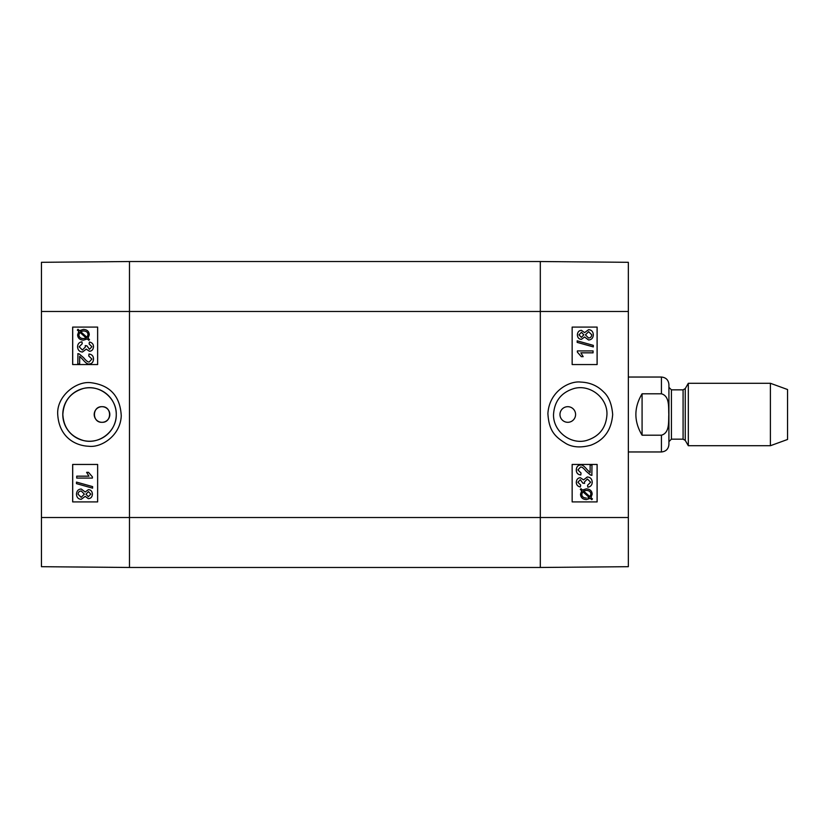 <?xml version="1.0" encoding="UTF-8"?>
<svg xmlns="http://www.w3.org/2000/svg" width="829" height="829" viewBox="0 0 829 829"><rect width="100%" height="100%" fill="white"/><g stroke="black" fill="none" stroke-linecap="round" stroke-linejoin="round"><path stroke-width="1.24" d="M102.008 406.697C112.081 406.22 112.081 422.78 102.008 422.303C91.946 422.78 91.946 406.22 102.008 406.697A7.803 7.803 0 0 1 108.775 418.407A7.803 7.803 0 0 1 95.252 418.407A7.803 7.803 0 0 1 102.008 406.697M89.221 361.993C88.019 362.242 86.143 360.812 83.605 357.682L79.169 353.91L77.833 353.682L79.149 353.91L83.584 357.682C86.123 360.812 87.998 362.242 89.2 361.993L91.905 359.061L88.776 356.014L88.972 354.035C91.946 354.377 93.449 356.066 93.48 359.102C93.273 362.232 91.822 363.848 89.149 363.972C87.667 364.366 85.501 362.833 82.662 359.371L79.657 356.346L79.657 363.993L77.812 363.993L77.936 353.682M89.169 363.972L89.149 363.972C91.843 363.848 93.294 362.232 93.501 359.102C93.47 356.066 91.967 354.377 88.993 354.035L88.972 354.035M79.677 356.356L79.657 363.993M81.978 341.817L82.226 343.734L79.138 346.791L82.392 350.004L85.428 346.947L85.211 345.6L86.89 345.807L89.47 349.299L91.915 346.74L89.097 343.921L89.439 342.014C92.071 342.574 93.418 344.139 93.48 346.709C93.231 349.569 91.874 351.092 89.439 351.278L86.278 349.123L82.434 352.035C79.449 351.797 77.822 350.045 77.553 346.781C77.719 343.88 79.19 342.232 81.957 341.817L82.206 343.734L79.159 346.791L82.413 350.004M85.232 345.6L86.91 345.807L89.491 349.299M89.439 351.278L89.459 351.278C91.905 351.092 93.252 349.569 93.501 346.709C93.439 344.139 92.092 342.574 89.459 342.014L89.439 342.014M86.299 349.123L82.454 352.035M79.853 332.274L78.921 334.781L79.833 332.274L86.206 337.973L83.387 338.626C80.475 338.46 78.973 337.175 78.9 334.781C79.004 337.175 80.496 338.46 83.408 338.626M86.993 337.341L80.6 331.631L87.004 337.33L87.978 334.812C87.967 332.408 86.454 331.113 83.439 330.937L80.62 331.631L83.46 330.937M83.439 329.403C87.169 329.641 89.117 331.445 89.273 334.802L88.061 338.263L89.491 339.548L88.817 340.315L87.314 338.957L83.439 340.159C79.708 339.869 77.771 338.087 77.625 334.823L78.807 331.372L77.356 330.077L77.999 329.31L79.522 330.667L83.418 329.403C87.149 329.641 89.097 331.445 89.252 334.802L88.029 338.263L89.47 339.548L88.817 340.315M87.335 338.957L83.439 340.159M79.532 330.657L77.999 329.31M88.465 491.638L85.957 494.177L88.444 491.638L90.827 494.167L88.34 496.695L85.936 494.177L88.361 496.695M81.232 491.006L84.361 494.125L81.159 497.338L78.03 494.177C78.227 492.177 79.294 491.12 81.232 491.006C79.315 491.12 78.247 492.177 78.061 494.177L81.18 497.338M88.392 489.659L88.371 489.659C90.848 489.804 92.185 491.296 92.392 494.136C92.174 497.006 90.817 498.519 88.32 498.664L85.2 496.364L81.19 499.307C78.278 499.131 76.703 497.421 76.465 494.167C76.693 490.913 78.289 489.203 81.242 489.027L85.2 492.011L88.371 489.659C90.869 489.804 92.206 491.296 92.413 494.136C92.195 497.006 90.838 498.519 88.351 498.664M85.221 496.364L81.211 499.307M85.221 492.011L81.242 489.027M92.599 486.613L92.599 488.167L76.465 483.639L76.465 482.095L92.62 486.613L92.599 488.167M76.486 482.095L92.62 486.613M76.724 476.167L88.931 476.167L86.62 472.343L88.475 472.343L92.392 476.851L92.392 478.084L76.724 478.084L76.724 476.167L88.931 476.167M88.506 472.343L92.392 476.851M92.413 476.851L92.392 478.084M97.635 327.092L72.703 327.092L72.703 364.553L97.635 364.553L72.662 364.553L72.662 327.092L97.635 327.092L97.635 364.553M97.635 464.447L72.703 464.447L72.703 501.908L97.635 501.908L72.662 501.908L72.662 464.447L97.635 464.447L97.635 501.908M116.267 414.5C116.734 431.07 99.604 444.727 83.574 440.572C70.6 436.665 63.688 427.971 62.838 414.5C63.698 401.008 70.61 392.314 83.584 388.428C99.584 384.273 116.754 397.941 116.267 414.5M57.729 414.521C59.087 436.748 74.765 445.733 88.848 446.261C101.293 447.878 120.506 435.639 121.252 415.806C120.205 396.345 110.247 385.33 91.387 382.77C76.413 380.459 56.413 396.272 57.729 414.521M62.786 414.5A26.746 26.746 0 0 1 102.9 391.34A26.746 26.746 0 0 1 102.9 437.66A26.746 26.746 0 0 1 62.786 414.5M41.45 311.486L41.45 566.694L129.479 567.471L129.479 261.529L41.45 262.306L41.45 311.486L129.479 311.486L129.479 261.529L540.311 261.529L540.311 567.471L628.341 566.694L628.341 262.306L540.311 261.529L540.311 311.486L628.341 311.486M590.642 475.09L591.958 475.318L590.642 475.09L586.207 471.318C583.668 468.188 581.792 466.758 580.59 467.007L577.886 469.939L581.015 472.986L580.818 474.965C577.844 474.623 576.342 472.934 576.31 469.898C576.518 466.768 577.968 465.152 580.642 465.028C582.124 464.634 584.29 466.167 587.129 469.628L590.134 472.654L590.134 465.007L591.979 465.007L591.854 475.318M590.621 475.09L586.186 471.318C583.647 468.188 581.771 466.758 580.569 467.007M580.797 474.965L580.818 474.965C577.823 474.623 576.321 472.934 576.29 469.898C576.497 466.768 577.948 465.152 580.621 465.028L580.642 465.028M590.113 472.644L590.134 465.007M587.585 485.266L590.652 482.209L587.398 478.996L584.362 482.053L584.58 483.4L582.901 483.193L580.321 479.701L577.875 482.26L580.694 485.079L580.352 486.986C577.72 486.426 576.373 484.861 576.31 482.291C576.559 479.431 577.917 477.908 580.352 477.722L583.512 479.877L587.357 476.965C590.341 477.203 591.968 478.955 592.238 482.219C592.072 485.12 590.6 486.768 587.834 487.183L587.564 485.266L590.631 482.209L587.378 478.996M580.3 479.701L582.88 483.193L584.58 483.4M580.331 486.986C577.699 486.426 576.352 484.861 576.29 482.291C576.538 479.431 577.886 477.908 580.331 477.722M583.492 479.877L587.336 476.965M587.813 487.183L587.564 485.266M589.937 496.726L590.87 494.219L589.958 496.726L583.585 491.027L586.404 490.374C589.315 490.54 590.818 491.825 590.89 494.219C590.787 491.825 589.295 490.54 586.372 490.374M582.797 491.659L589.191 497.369L587.937 497.887L589.17 497.369L582.787 491.67L581.813 494.188C581.823 496.592 583.336 497.887 586.352 498.063L586.331 498.063M586.352 499.597C582.621 499.359 580.673 497.555 580.518 494.198L581.73 490.737L580.3 489.452L580.974 488.685L582.476 490.043L586.352 488.841C590.082 489.131 592.02 490.913 592.165 494.177L590.984 497.628L592.434 498.923L591.792 499.69L590.269 498.333L586.372 499.597C582.642 499.359 580.694 497.555 580.538 494.198L581.761 490.737L580.321 489.452L580.974 488.685M582.455 490.043L586.331 488.841M590.258 498.343L591.792 499.69M581.347 337.362L578.963 334.833L581.45 332.305L583.854 334.823L581.347 337.362L583.834 334.823L581.43 332.305M588.538 337.994C590.476 337.88 591.543 336.823 591.73 334.823C591.564 336.823 590.497 337.88 588.559 337.994L585.429 334.875L588.631 331.662L591.761 334.823L588.611 331.662M581.419 339.341C578.943 339.196 577.606 337.704 577.399 334.864C577.616 331.994 578.974 330.481 581.461 330.336L584.59 332.636L588.6 329.693C591.512 329.869 593.087 331.579 593.326 334.833C593.098 338.087 591.502 339.797 588.549 339.973L584.59 336.988L581.398 339.341C578.922 339.196 577.585 337.704 577.378 334.864C577.595 331.994 578.953 330.481 581.44 330.336M584.569 332.636L588.58 329.693M588.517 339.973L584.569 336.988M593.305 346.905L577.171 342.387L577.191 340.833L593.326 345.361L593.326 346.905L577.191 342.387L577.171 340.833M593.067 352.833L580.86 352.833L583.17 356.657L581.316 356.657L577.399 352.149L577.399 350.916L593.067 350.916L593.067 352.833L580.86 352.833M577.378 350.916L577.378 352.149L581.316 356.657M572.155 501.908L597.087 501.908L597.087 464.447L572.155 464.447L597.129 464.447L597.129 501.908L572.155 501.908L572.155 464.447M572.155 364.553L597.087 364.553L597.087 327.092L572.155 327.092L597.129 327.092L597.129 364.553L572.155 364.553L572.155 327.092M567.782 422.303L567.782 422.303A7.803 7.803 0 0 1 561.015 410.593A7.803 7.803 0 0 1 574.538 410.593A7.803 7.803 0 0 1 567.782 422.303L567.782 422.303M553.523 414.5C554.446 400.998 561.378 392.304 574.321 388.428C590.3 384.21 607.605 397.941 606.952 414.5C606.103 427.982 599.191 436.665 586.207 440.572C570.186 444.831 553.057 431.018 553.523 414.5M612.672 414.51C611.833 404.075 608.776 396.521 603.512 391.837C597.44 385.692 589.875 382.449 580.797 382.086C569.917 380.573 549.275 390.863 547.896 413.557C548.953 431.422 555.326 436.976 566.404 443.805C573.026 447.411 581.181 447.867 590.87 445.173C604.196 440.178 611.46 429.95 612.672 414.51M41.45 517.514L540.311 517.514L540.311 567.471L129.479 567.471L129.479 311.486L540.311 311.486L540.311 517.514L628.341 517.514M642.081 435.204C633.822 421.401 633.822 407.599 642.081 393.796L661.428 393.796C669.894 396.127 668.392 407.526 668.816 414.5C668.392 421.474 669.894 432.873 661.428 435.204L642.081 435.204L642.081 393.796M661.428 435.204L661.428 451.96C665.977 451.515 668.475 449.017 668.92 444.468L668.92 384.532C668.475 379.983 665.977 377.485 661.428 377.04L628.341 377.04M770.4 445.722L787.55 439.474L787.55 389.526L770.4 383.278L688.319 383.278L688.319 445.722L770.4 445.722L770.4 383.278M661.428 393.796L661.428 377.04M685.251 388.594L683.086 389.837L683.086 439.163L685.251 440.406L685.251 388.594L688.319 383.278M683.086 439.163L671.417 439.163L671.417 389.837L668.92 387.34M661.428 451.96L628.341 451.96M685.251 440.406L688.319 445.722M683.086 389.837L671.417 389.837M671.417 439.163L668.92 441.66"/></g></svg>
